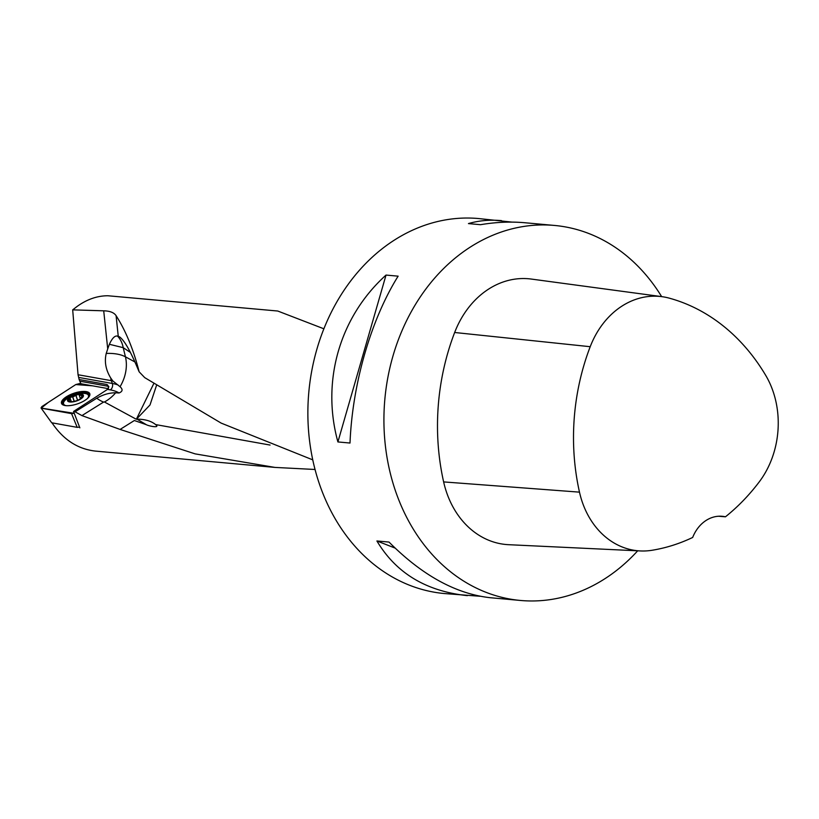 <?xml version="1.0" encoding="UTF-8"?>
<svg xmlns="http://www.w3.org/2000/svg" width="819" height="819" viewBox="0 0 819 819"><rect width="100%" height="100%" fill="white"/><g stroke="black" fill="none" stroke-linecap="round" stroke-linejoin="round"><path stroke-width="1.23" d="M108.835 386.568L108.149 386.271A2.989 2.293 100.2 0 0 106.849 384.51L79.136 379.535L78.051 374.744L112.817 380.937L110.8 378.122C105.784 369.953 104.259 361.711 106.235 353.429L107.719 348.874L103.716 310.821L72.686 309.858L76.771 306.695C86.671 299.447 97.041 295.792 107.862 295.751L277.754 311.025L323.884 328.798M103.716 310.821C109.859 310.954 113.974 312.551 116.083 315.632L118.253 336.261L119.594 336.896C123.966 340.12 129.422 349.283 135.964 364.363L139.148 371.816C133.548 349.733 125.86 331.009 116.083 315.632M139.148 371.816L144.748 377.651L221.14 423.095L312.756 459.858M315.049 469.482L274.949 467.414L195.106 453.869L120.096 429.432L134.377 420.516L146.345 424.692L136.957 419.123C145.065 419.226 151.28 421.038 155.579 424.57C160.78 428.47 148.628 426.085 146.345 424.692M81.931 415.602L75.061 411.793L96.744 398.249A35.268 17.424 -122 0 0 103.563 402.088L81.931 415.602L120.096 429.432M75.061 411.793L73.546 411.466L79.842 427.846M274.877 467.403L95.413 451.095C77.764 449.099 63.288 439.68 52.006 422.829M80.886 383.732L79.136 379.535M72.686 309.858L78.051 374.744M73.546 411.466L107.78 389.22L108.855 386.67L106.849 384.51M480.129 596.263L444.43 593.55A188.278 153.286 -84.8 0 1 322.635 492.772A188.278 153.286 -84.8 0 1 336.455 302.59A188.278 153.286 -84.8 0 1 478.511 218.54L511.957 222.103M637.694 550.808A188.278 153.286 -84.8 0 1 520.474 600.46A188.278 153.286 -84.8 0 1 398.689 499.682A188.278 153.286 -84.8 0 1 412.5 309.5A188.278 153.286 -84.8 0 1 554.565 225.45A188.278 153.286 -84.8 0 1 661.65 296.632M554.565 225.45L524.672 222.727C510.554 221.468 495.843 222.113 480.538 224.693L468.448 223.587C478.818 220.567 489.834 219.584 501.494 220.628M467.414 595.638C426.156 591.298 395.997 573.075 376.914 540.97L389.015 542.065C422.276 575.46 456.132 594.021 490.581 597.747L520.474 600.46M386.025 275.071L398.126 276.167C370.915 319.686 352.354 384.039 350.01 443.038L337.909 441.943C321.13 381.193 339.69 316.84 386.025 275.071L337.909 441.943M725.45 516.809A35.862 29.197 -84.8 0 0 722.184 516.287A35.862 29.197 -84.8 0 0 692.669 537.459A209.469 170.536 -84.8 0 1 652.088 550.266A83.947 68.346 -84.8 0 1 640.376 550.941L508.671 544.696A89.66 72.993 -84.8 0 1 443.632 481.91A215.182 175.184 -84.8 0 1 454.658 332.494A89.66 72.993 -84.8 0 1 531.316 279.064L661.998 296.673A83.947 68.346 -84.8 0 1 669.287 298.157A209.469 170.536 -84.8 0 1 765.663 375.286A83.947 68.346 -84.8 0 1 759.193 481.951A209.469 170.536 -84.8 0 1 725.45 516.809L718.519 516.236M640.376 550.941A83.947 68.346 -84.8 0 1 579.483 492.147A209.469 170.536 -84.8 0 1 590.212 346.703A83.947 68.346 -84.8 0 1 661.998 296.673M395.096 548.085L376.914 540.97M107.719 348.874L109.377 344.287C112.193 338.165 114.906 335.442 117.537 336.097L118.253 336.261M96.744 398.249C103.04 394.594 109.347 392.772 115.674 392.792L119.031 392.987C122.686 391.492 123.034 389.404 120.055 386.711L112.817 380.937M153.716 383.702L136.343 419.277L150 404.965L156.48 385.524M117.537 336.097A35.268 25.502 -56.5 0 1 123.219 347.676L109.377 344.287M79.228 394.717L77.805 394.492L72.758 396.918L70.598 397.154A7.709 2.887 161.3 0 1 77.805 394.492A7.709 2.887 161.3 0 1 82.678 395.372A7.709 2.887 161.3 0 1 81.327 398.188A7.709 2.887 161.3 0 1 80.334 398.904A7.709 2.887 161.3 0 1 73.126 401.566A7.709 2.887 161.3 0 1 70.905 401.709A7.709 2.887 161.3 0 1 68.253 400.696A7.709 2.887 161.3 0 1 70.598 397.154L70.106 398.505L71.386 401.668M81.46 394.144A8.364 3.133 -18.7 0 0 67.895 399.16A8.364 3.133 -18.7 0 0 77.047 400.798A8.364 3.133 -18.7 0 0 81.46 394.144M87.531 398.413A13.145 4.934 -18.7 0 0 88.472 395.444A13.145 4.934 -18.7 0 0 85.432 393.55A13.145 4.934 -18.7 0 0 81.746 393.427A29.883 29.883 0 0 0 67.68 398.188A13.145 4.934 -18.7 0 0 63.565 403.88A13.145 4.934 -18.7 0 0 66.114 405.671M79.248 395.127L80.395 398.873M79.238 395.239L82.678 395.372L80.334 398.904M73.126 401.566L71.959 401.74M72.011 401.74L68.253 400.696L69.144 400.174L69.533 401.32M70.199 398.577L69.144 400.174M72.656 396.846L74.191 401.382M69.011 400.153L69.4 401.3M81.521 395.526L81.992 396.939M76.024 395.597L77.61 400.307M79.443 427.098L77.191 427.354L51.689 422.778L41.022 407.934L51.689 422.778M77.191 427.354L71.57 413.626L41.656 408.251M41.022 407.934L41.902 406.562L75.778 384.561L48.362 402.364L41.206 408.097L74.027 413.298L71.57 413.626M79.74 383.527L108.343 388.667L92.578 385.831L75.778 384.561L79.74 383.527M86.343 391.625A14.937 5.6 161.3 0 1 89.732 395.485A14.937 5.6 161.3 0 1 79.607 403.081A14.937 5.6 161.3 0 1 64.957 405.518A14.937 5.6 161.3 0 1 62.592 404.668A14.937 5.6 161.3 0 1 67.977 395.833A14.937 5.6 161.3 0 1 86.343 391.625M111.067 380.671L110.8 378.122M270.075 445.055L155.579 424.57M108.466 388.482L108.149 386.271L80.395 381.285M78.9 377.467L112.336 383.466L111.415 380.733M118.059 384.991A59.777 22.41 161.3 0 0 112.336 383.466A4.781 3.665 -79.8 0 1 110.34 389.885L107.545 389.383M579.483 492.147L443.632 481.91M590.212 346.703L454.658 332.494M119.031 392.987A54.986 20.618 -18.7 0 0 110.34 389.885M136.957 419.123L136.712 419.052A35.862 17.721 -122 0 1 136.425 418.929M115.674 392.792A35.268 27.201 -61.5 0 1 104.422 401.986L103.563 402.088M136.343 419.277L104.422 401.986M130.405 352.426L123.219 347.676L125.44 356.818L134.92 361.957M106.235 353.429A35.862 17.363 166.3 0 1 125.44 356.818A35.268 27.201 -61.5 0 1 120.055 386.711M72.758 396.918L74.263 401.361M76.003 395.71L77.559 400.327M79.443 395.843L80.457 398.833M81.429 395.628L81.91 397.041M62.961 404.893A14.404 5.405 161.3 0 1 74.15 394.134A14.404 5.405 161.3 0 1 89.568 395.884M63.073 404.944A13.954 5.231 161.3 0 1 63.79 401.996M87.152 394.082A13.954 5.231 161.3 0 1 89.506 395.997M88.964 396.877L88.472 395.444M64.046 405.313L63.565 403.88"/></g></svg>
